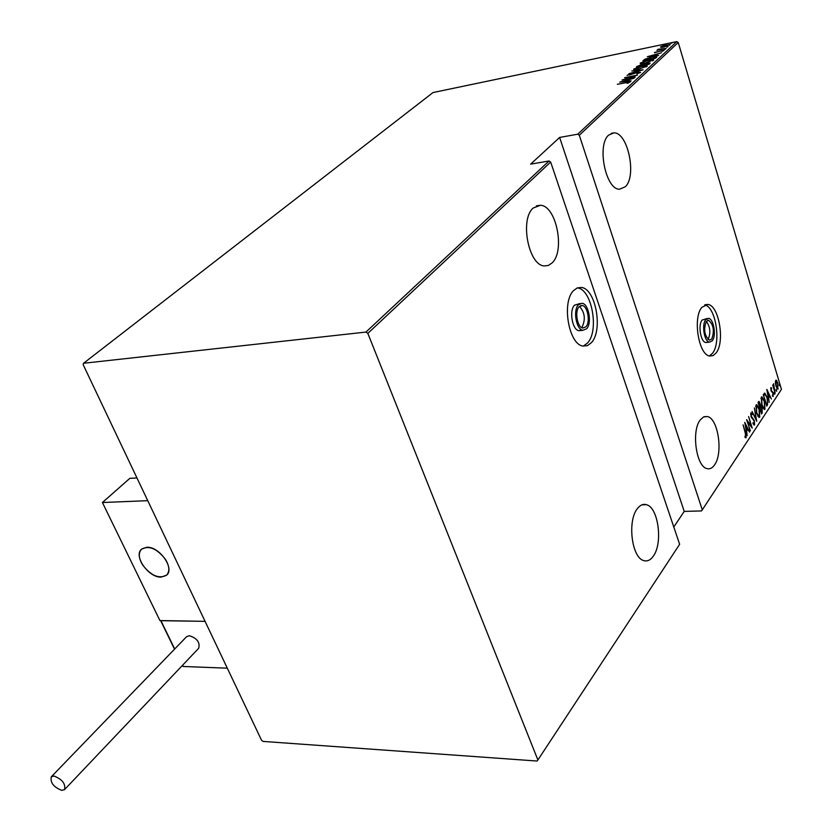 <?xml version="1.0" encoding="UTF-8"?>
<svg xmlns="http://www.w3.org/2000/svg" width="832" height="832" viewBox="0 0 832 832"><rect width="100%" height="100%" fill="white"/><g stroke="black" fill="none" stroke-linecap="round" stroke-linejoin="round"><path stroke-width="1.25" d="M706.358 321.37C710.258 326.934 710.861 332.925 708.146 339.352L708.032 339.487M706.295 321.464L708.614 320.33C713.575 324.626 714.626 330.855 711.766 339.019L709.374 340.184C704.434 335.816 703.404 329.576 706.295 321.464M712.306 340.766L709.436 342.16C704.309 341.806 701.459 324.553 705.744 319.696L708.531 318.344C713.669 318.666 716.539 335.785 712.306 340.766M707.273 318.469L702.114 320.06C697.819 324.917 700.669 342.139 705.817 342.503L707.117 342.378M579.457 306.405C584.865 312.458 585.728 319.374 582.057 327.174M579.114 306.748L582.171 305.51C587.694 305.968 590.574 322.14 585.978 326.778L582.826 328.047C577.314 327.548 574.475 311.272 579.114 306.748M586.654 328.765L582.858 330.304C576.254 329.69 572.853 310.149 578.427 304.73L582.078 303.254C588.713 303.794 592.176 323.19 586.654 328.765M580.133 303.482L574.496 305.178C568.911 310.586 572.322 330.096 578.937 330.699L581.87 329.982M716.102 352.945C725.213 342.025 718.962 305.105 707.803 304.439L701.886 307.299C692.546 317.689 698.682 355.222 709.779 356.044L713.128 355.586L716.102 352.945M709.384 355.961L712.494 353.267C721.427 342.576 715.666 306.592 704.673 304.918M591.417 342.649C603.283 330.387 595.722 288.527 581.318 287.456L577.262 287.924L573.581 290.576C561.423 302.11 568.724 344.635 583.003 346.05L587.444 345.644L591.417 342.649M583.305 346.112L587.506 343.023C599.404 330.782 591.843 288.985 577.398 287.924L577.294 287.903M714.574 464.87C723.372 453.128 718.11 418.07 707.262 416.52L703.539 416.957L700.18 420.025C691.184 431.215 696.28 466.898 707.075 468.624C709.873 469.321 712.379 468.073 714.574 464.87M625.29 186.774C637.062 176.186 627.858 132.111 613.891 132.881L608.691 135.075C596.606 144.976 605.675 189.738 619.518 189.218L625.29 186.774M653.411 555.994C663.083 542.932 658.31 507.385 646.464 504.681C643.074 503.693 639.964 505.107 637.156 508.945C627.276 521.373 631.8 557.554 643.562 560.539C647.213 561.714 650.499 560.206 653.411 555.994M552.146 262.881C565.375 250.827 556.234 205.504 540.363 205.275L533.198 208.031C519.636 219.263 528.507 265.283 544.211 265.928L548.392 265.46L552.146 262.881M779.418 385.726L779.459 384.405L779.418 385.726M776.142 390.676L776.194 389.355L776.641 391.29L776.142 390.676M774.103 393.754L774.155 392.423L774.613 394.358L774.103 393.754M766.823 389.386L771.42 398.986L769.725 396.261L768.643 397.894L769.132 402.438L766.823 389.386M761.79 405.298L761.301 397.207L761.987 396.843L764.494 401.149L764.962 409.188L764.275 409.542L761.79 405.298M756.527 413.213L756.028 405.07L756.746 404.695L759.273 409.011L759.741 417.102L759.034 417.466L756.527 413.213M754.551 424.965L752.97 423.675L753.012 422.75L754.187 423.779L754.114 421.044L751.015 416.489L750.828 412.828L752.128 413.743L752.128 414.783L751.161 414.055L751.234 416.094L754.354 420.701L754.551 424.965L753.865 425.006L754.104 423.873M744.744 422.354L749.559 432.078L747.781 429.333L746.637 431.059L747.146 435.739L744.744 422.354M745.233 432.931L743.08 424.84L745.514 432.692L746.127 437.715L745.056 437.382L744.921 436.27L745.784 436.498L745.233 432.931M750.381 430.841L746.574 419.619L751.213 426.005L748.634 416.541L752.201 428.095L747.573 421.741L750.048 430.862M756.714 421.252L752.024 411.476L756.07 418.995L754.406 407.919L756.714 421.252M761.53 413.962L758.035 402.501L759.075 401.388L762.07 408.398L762.226 412.901L761.53 413.962M767.53 404.872L766.73 406.089L763.277 394.68L764.764 393.068L767.187 397.322L767.53 404.872L766.522 405.392M770.827 387.639L771.68 388.066L771.191 390.177L773.178 393.058L772.99 396.469L772.377 395.002L773.022 395.283L772.97 393.432L770.983 390.551L770.827 387.639M775.174 393.297L772.699 385.039L773.282 385.923L773.573 383.729L775.174 393.297M775.362 382.814L776.162 380.099L777.941 383.167L777.733 389.168L775.975 386.131L775.362 382.814M781.446 389.376L678.236 42.515L579.301 135.221L702.27 509.87L781.446 389.376M83.148 364.634L261.57 740.324L263.037 741.416L537.108 761.041L537.898 759.98L367.838 333.372L365.955 332.072L83.554 363.272L83.148 364.634M537.898 759.98L679.63 544.315L550.67 162.053L367.838 333.372M661.107 47.424L660.494 46.904L662.896 45.76L670.145 44.543L664.04 47.039L661.107 47.424M666.12 48.433L656.885 50.346L658.518 49.816L657.571 49.733L658.206 49.234L666.12 48.433M654.441 52.478L664.019 50.357L662.012 51.459L662.844 50.679L661.731 50.721L654.524 52.728M656.614 57.273L655.616 58.209L642.907 60.798L645.05 59.155L652.07 57.013L656.926 56.618L656.614 57.273M649.137 64.23L636.366 66.82L641.16 64.667L647.421 63.19L650.146 63.045L649.137 64.23M643.146 69.815L628.857 73.726L640.692 70.283L631.831 70.99L643.146 69.815M635.242 77.178L622.045 80.007L634.473 75.889L624.614 77.636L637.499 75.067L625.082 79.186L635.242 77.178M625.966 82.618L617.365 84.313L630.23 81.89L627.806 83.231L626.985 83.262L628.867 82.264L625.966 82.618M365.955 332.072L549.058 160.982L550.67 162.053M579.301 135.221L577.73 134.191L559.634 137.446L530.639 164.143L549.058 160.982M577.73 134.191L676.811 41.6L433.004 92.56L83.554 363.272M619.746 82.118L634.213 78.125L629.262 79.685L627.827 81.016L631.197 80.933L619.746 82.118M640.65 72.374L636.823 73.871L639.34 72.634L637.801 72.467L627.078 75.327L630.188 73.83L628.43 74.838L629.574 74.953L638.113 72.197L640.65 72.374M638.716 69.295L633.651 69.087L642.086 66.123L647.286 65.822L638.716 69.295M645.278 63.222L640.224 63.034L648.606 60.091L653.796 59.779L645.278 63.222M647.327 56.732L661.45 52.78L656.635 54.309L655.283 55.557L658.611 55.422L647.327 56.732M664.196 49.577L665.548 49.015L664.196 49.577M666.723 47.226L668.075 46.665L666.723 47.226M670.79 43.441L672.131 42.89L670.79 43.441M559.634 137.446L684.226 511.41L701.49 510.931L702.27 509.87M684.226 511.41L673.785 526.989M676.811 41.6L678.236 42.515M627.786 80.09L622.263 81.598L626.652 81.141L627.786 80.09L628.025 80.839M639.517 72.779L640.089 72.738M633.849 69.742L633.651 69.087M633.994 69.774L634.847 69.233M645.996 66.394L647.026 66.435M646.183 66.966L645.986 66.352M641.805 66.394L634.858 69.243L638.997 69.035L645.798 66.622L641.805 66.394M638.009 66.487L642.491 64.844L637.957 66.29M642.606 65.239L648.107 64.241L648.794 63.378L644.29 64.438L643.406 65.395M648.908 63.752L649.719 63.7M649.054 64.251L648.825 63.471M640.422 63.679L640.224 63.034M640.578 63.7L645.559 62.951L652.444 60.122L648.326 60.351L641.534 62.754L641.597 63.731M652.517 60.351L653.526 60.382M652.683 60.902L652.506 60.299M655.637 57.262L656.646 57.252M655.616 58.209L655.522 56.992L651.778 57.273L644.488 60.278L654.586 58.209L655.574 57.065M655.19 54.704L649.792 56.202L654.118 55.692L655.19 54.704L655.408 55.442M658.382 49.816L658.206 49.234M661.045 47.424L661.575 47.133M669.074 45.178L669.698 45.167M666.224 45.032L661.523 46.956L668.876 45.157L666.224 45.032M745.649 436.602L745.43 437.736M745.451 437.757L746.127 437.715M744.962 436.644L745.545 436.602M745.108 424.424L746.387 429.697L747.292 428.324L745.462 424.549M747.126 428.574L747.51 429.343M746.231 430.643L747.781 429.333M747.063 421.21L747.448 421.751M750.63 426.036L751.213 426.005M750.838 426.026L751.005 426.566M750.786 412.922L752.128 413.743M750.599 414.097L751.161 414.055M751.338 417.352L751.868 417.321M751.483 417.664L752.586 417.934M751.868 417.976L753.022 419.286M756.246 404.82L757.38 406.151M759.439 415.823L759.034 417.144L759.741 417.102M757.713 416.094L758.337 416.281M756.704 405.964L755.633 406.38M759.034 409.354L756.995 405.943L756.402 406.234L756.756 412.859L758.784 416.25L759.366 415.948L759.034 409.354M755.695 406.276L756.402 406.234M758.649 401.617L759.231 402.615M760.802 406.276L760.146 406.318L760.968 407.358L760.105 408.19L761.394 412.443L761.852 408.741L760.968 407.358M761.842 411.757L761.53 412.942L762.226 412.901M760.802 407.368L759.668 407.846M759.21 402.615L758.181 402.99M758.94 402.875L759.741 407.014L759.99 403.749L759.335 402.615L758.233 402.917M760.074 407.42L760.781 407.378M761.509 396.968L762.611 398.278M764.66 407.93L764.265 409.23L764.962 409.188M762.986 408.2L763.578 408.366M761.956 398.102L760.906 398.507M764.265 401.492L762.237 398.081L761.665 398.362L762.018 404.945L764.036 408.335L764.598 408.034L764.265 401.492M760.968 398.414L761.665 398.362M764.379 393.224L765.357 394.462M767.374 403.281L766.834 404.914M763.537 395.543L766.605 404.581L767.562 402.698L766.958 397.665L765.118 394.358L763.422 395.169M764.951 394.347L763.859 395.522M767.208 391.539L768.404 396.552L769.257 395.262L767.51 391.539M769.08 395.533L769.434 396.282M768.258 397.467L769.725 396.261M770.734 387.816L771.68 388.066M771.243 391.29L772.71 391.914M772.408 395.418L772.678 396.282M772.741 396.334L773.334 396.292M773.978 393.13L774.55 393.089M776.017 390.062L776.578 390.021M775.736 380.276L776.807 380.63M776.121 380.682L776.454 381.212M777.837 387.982L777.535 388.939L778.222 388.887M776.194 381.191L775.382 381.316M777.722 383.51L775.986 381.368L776.194 385.809L777.525 388.086L777.722 383.51M775.372 381.42L775.986 381.368M779.293 385.112L779.844 385.07M146.806 547.269C159.318 546.302 175.042 568.589 166.587 575.182L161.158 577.106C148.606 577.866 133.068 555.714 141.627 549.11L146.806 547.269M160.638 620.693L205.067 621.348L159.931 620.568L102.419 502.528L129.854 478.327L136.968 477.963M182.572 665.725L183.227 666.474L227.313 668.179L147.763 500.677L102.419 502.528M142.574 564.897C151.029 575.744 159.037 579.166 166.587 575.182C169.863 571.542 169.541 566.332 165.61 559.562C157.165 548.704 149.178 545.22 141.627 549.11C138.247 552.802 138.559 558.064 142.574 564.897M160.618 620.589L174.522 649.178M54.028 776.038L51.314 776.786C50.086 782.59 53.57 787.114 61.766 790.369L64.542 789.62C65.738 783.796 62.234 779.262 54.028 776.038M64.636 789.516L198.65 648.315C200.242 642.491 197.142 638.29 189.353 635.7L186.545 636.73M759.71 408.002L760.25 407.961M763.454 395.283L764.046 395.242M771.316 391.331L772.013 391.279M160.888 620.589L174.71 648.981M182.614 665.205L183.227 666.474M708.614 320.33L707.574 320.434M709.436 342.16L705.817 342.503M582.171 305.51L580.549 305.698M582.858 330.304L578.937 330.699M705.13 304.72L707.803 304.439M577.398 287.924L581.318 287.456M704.08 416.718L707.262 416.52M611.27 133.349L613.891 132.881M641.992 504.826L646.464 504.681M536.359 205.889L540.363 205.275M634.858 69.243L635.024 69.805M642.512 64.938L642.699 65.541M753.948 423.894L753.241 423.935M751.286 413.951L750.693 413.993M758.784 416.25L758.087 416.291M764.036 408.335L763.329 408.377M777.525 388.086L776.838 388.138M182.426 665.413L182.842 666.276M51.314 776.786L186.638 636.636"/></g></svg>
